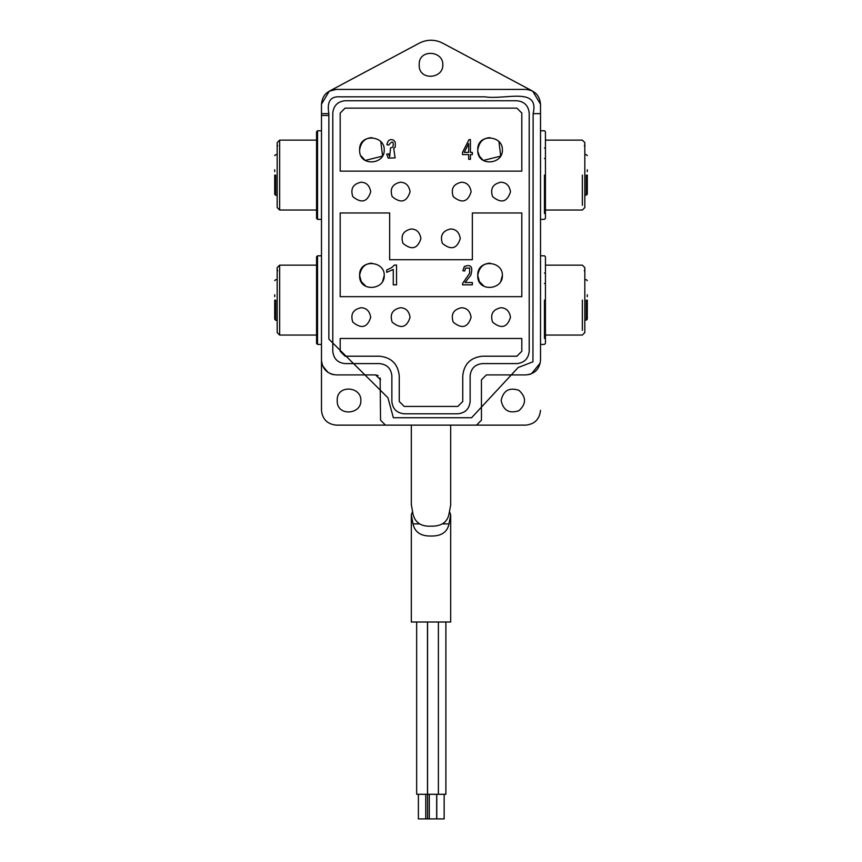 <?xml version="1.0" encoding="UTF-8"?>
<svg xmlns="http://www.w3.org/2000/svg" width="862" height="862" viewBox="0 0 862 862"><rect width="100%" height="100%" fill="white"/><g stroke="black" fill="none" stroke-linecap="round" stroke-linejoin="round"><path stroke-width="1.29" d="M449.544 511.737L450.697 514.851L449.005 523.891C447.324 532.166 441.322 536.218 431 536.024C420.828 536.229 414.827 532.188 412.995 523.891L411.293 514.851L412.456 511.737M411.314 514.851L411.314 622.008L450.686 622.008L450.686 514.851M445.88 622.008L445.88 794.29L416.658 794.29L416.658 622.008M444.156 794.29L444.156 818.9L418.382 818.9L418.382 794.29M277.176 320.308L275.7 320.308L274.719 319.134L274.719 300.095M274.719 175.072L274.719 194.112L274.719 192.301L274.719 194.112L275.7 195.286L275.7 175.072M274.719 188.369L274.719 194.316M274.719 180.384L274.719 178.52L274.719 180.384M274.719 171.624L274.719 169.76M587.281 192.301L587.281 194.112L586.3 195.081L584.824 195.081L584.824 203.206L584.824 152.552M470.749 275.269L465.049 282.52L472.344 282.52L472.344 284.837L462.517 284.837L462.722 283.167L469.596 273.394L469.671 268.06L465.534 268.114L464.737 271.013L462.862 270.765L464.306 266.53C471.072 263.923 473.216 266.843 470.749 275.269C473.216 266.843 471.072 263.923 464.306 266.53M396.542 265.065L396.542 284.837L393.266 284.837L393.266 269.44L386.704 272.349L386.704 270.011L391.51 267.705L394.43 265.065L396.542 265.065M388.73 145.085C392.404 140.431 393.815 141.099 392.964 147.1L390.551 147.876L392.964 147.1C393.815 141.099 392.404 140.431 388.73 145.085L386.887 144.654C387.911 140.097 390.174 138.62 393.675 140.247L395.259 142.133L395.281 146.993L393.74 148.663L395.108 157.875L388.191 158.134L386.704 154.126L388.546 153.802L389.635 156.765L390.346 150.01L389.635 156.765M395.108 157.875L393.74 148.663M587.281 317.324L587.281 319.134L586.3 320.104L584.824 320.104L586.3 320.125L587.281 319.134L587.281 300.095M587.281 303.543L587.281 305.417L587.281 303.543M587.281 312.303L587.281 313.391L587.281 312.303M587.281 294.782L587.281 296.657M384.236 275.409L382.588 281.637M365.844 286.184L361.275 281.637L359.626 275.484C360.909 267.586 365.003 263.481 371.931 263.179M502.374 275.409L500.725 281.637M483.981 286.184L479.412 281.637L477.763 275.484C479.035 267.586 483.14 263.481 490.069 263.179M274.719 294.782L274.719 296.657M274.719 303.543L274.719 305.417L274.719 303.543M274.719 312.303L274.719 313.391L274.719 312.303M274.719 319.134L274.719 317.324M587.281 188.369L587.281 187.28L587.281 188.369M587.281 180.384L587.281 178.52L587.281 180.384M587.281 171.624L587.281 169.76M587.281 175.072L587.281 194.112L586.3 195.103L587.281 194.112L586.3 195.103L584.824 195.103L584.824 198.044M544.461 283.49L545.441 283.49M544.461 158.468L545.441 158.468M277.176 195.286L275.7 195.286M545.441 265.151L582.356 265.151L584.824 267.608L584.824 332.581L582.356 335.049L545.441 335.049M279.644 335.049L277.176 332.581L277.176 267.608L279.644 265.151L279.644 335.049L316.559 335.049M279.644 210.026L277.176 207.559L277.176 142.586L279.644 140.129L279.644 210.026L316.559 210.026M464.219 152.391L468.68 152.391L468.68 143.512L464.219 152.391M470.426 159.319L468.68 159.319L468.68 154.61L462.506 154.61L462.506 152.391L468.993 139.633L470.426 139.633L470.426 152.391L472.344 152.391L472.344 154.61L470.426 154.61L470.426 159.319M390.551 147.876L390.346 150.01M469.671 268.06L469.596 273.394M450.697 505.003L449.005 514.043C447.335 522.318 441.333 526.359 431 526.176C421.065 526.628 415.064 522.587 412.995 514.043L411.314 504.475M525.755 425.128C534.655 424.179 539.58 419.266 540.517 410.355C539.58 419.266 534.655 424.179 525.755 425.128L336.245 425.128L385.465 425.128L380.551 420.203L385.465 425.128M380.551 420.203L380.131 377.868M378.138 375.606L375.627 374.916L336.245 374.916C327.291 374.054 322.366 369.13 321.483 360.144L321.483 410.355C322.42 419.266 327.344 424.179 336.245 425.128C327.344 424.179 322.42 419.266 321.483 410.355L321.483 104.194L329.295 91.167L336.245 89.422C327.269 90.305 322.345 95.229 321.483 104.194L321.483 113.633L328.864 113.633L328.864 339.089L387.932 397.748L393.363 417.736L471.579 417.736L518.137 367.535L532.942 361.814L533.136 113.633C539.741 86.329 504.798 100.175 484.843 96.813L339.52 96.813C330.351 96.275 326.795 101.878 328.864 113.633M333.368 374.636L330.631 373.806M328.023 372.406L322.625 365.854M322.571 365.714L321.774 363.074M360.855 400.507C361.48 414.859 336.439 416.626 337.236 400.507C336.439 384.387 361.48 386.165 360.855 400.507M528.686 89.723L532.705 91.167L540.517 104.194L540.517 360.144C539.655 369.108 534.731 374.033 525.755 374.916L486.373 374.916L481.449 379.84L481.449 420.203L476.535 425.128L481.449 420.203L481.449 379.84M540.237 363.021L531.455 373.774M531.369 373.806L528.772 374.604M501.145 400.507C503.279 390.572 509.183 387.167 518.859 390.281C526.402 397.102 526.402 403.922 518.859 410.743C509.183 413.857 503.279 410.452 501.145 400.507M525.755 374.916L486.373 374.916M380.551 379.84L375.627 374.916L336.245 374.916M516.888 363.592C524.312 362.816 528.417 358.711 529.203 351.287C528.417 358.711 524.312 362.816 516.888 363.592L482.44 363.592C475.016 364.378 470.911 368.483 470.135 375.897L470.135 401.498C469.348 408.922 465.243 413.017 457.83 413.803C465.243 413.017 469.348 408.922 470.135 401.498M457.83 413.803L404.17 413.803C396.757 413.017 392.652 408.922 391.865 401.498C392.652 408.922 396.757 413.017 404.17 413.803M391.865 401.498L391.865 375.897C391.089 368.483 386.984 364.378 379.56 363.592L345.112 363.592C337.688 362.816 333.583 358.711 332.797 351.287C333.583 358.711 337.688 362.816 345.112 363.592M545.441 300.095L545.441 337.613L545.441 300.095M545.441 175.072L545.441 212.591L545.441 175.072M316.559 175.072L316.559 212.591L316.559 175.072M316.559 300.095L316.559 337.613L316.559 300.095M471.115 317.324C470.124 311.16 466.924 307.96 461.515 307.723C453.444 309.469 450.675 314.264 453.207 322.129C461.849 329.219 467.829 327.614 471.115 317.324M510.498 317.324C509.496 311.16 506.296 307.96 500.897 307.723C492.816 309.469 490.047 314.264 492.579 322.129C501.231 329.219 507.201 327.614 510.498 317.324M340.188 171.139L521.812 171.139L521.812 113.051L516.888 108.127L345.112 108.127L340.188 113.051L340.188 171.139M340.188 338.486L340.188 351.287L345.112 356.211L379.56 356.211C391.434 357.461 397.996 364.023 399.257 375.897L399.257 401.498L404.17 406.422L457.83 406.422L462.743 401.498L462.743 375.897C464.004 364.023 470.566 357.461 482.44 356.211L516.888 356.211L521.812 351.287L521.812 338.486L340.188 338.486M482.44 356.211C470.566 357.461 464.004 364.023 462.743 375.897M399.257 375.897C397.996 364.023 391.434 357.461 379.56 356.211M340.188 212.979L340.188 296.657L521.812 296.657L521.812 212.979L472.344 212.979L472.344 259.731L389.656 259.731L389.656 212.979L340.188 212.979M410.086 191.806C409.084 185.642 405.883 182.442 400.485 182.216C392.404 183.951 389.635 188.746 392.167 196.611C400.819 203.701 406.789 202.096 410.086 191.806M410.086 317.324C409.084 311.16 405.883 307.96 400.485 307.723C392.404 309.469 389.635 314.264 392.167 322.129C400.819 329.219 406.789 327.614 410.086 317.324M370.703 191.806C369.701 185.642 366.512 182.442 361.103 182.216C353.032 183.951 350.263 188.746 352.795 196.611C361.437 203.701 367.406 202.096 370.703 191.806M370.703 317.324C369.701 311.16 366.512 307.96 361.103 307.723C353.032 309.469 350.263 314.264 352.795 322.129C361.437 329.219 367.406 327.614 370.703 317.324M471.115 191.806C470.124 185.642 466.924 182.442 461.515 182.216C453.444 183.951 450.675 188.746 453.207 196.611C461.849 203.701 467.829 202.096 471.115 191.806M510.498 191.806C509.496 185.642 506.296 182.442 500.897 182.216C492.816 183.951 490.047 188.746 492.579 196.611C501.231 203.701 507.201 202.096 510.498 191.806M420.915 238.569C419.913 232.406 416.712 229.206 411.314 228.969C403.233 230.714 400.464 235.509 402.996 243.364C411.648 250.465 417.617 248.859 420.915 238.569M460.286 238.569C459.295 232.406 456.095 229.206 450.686 228.969C442.615 230.714 439.846 235.509 442.378 243.364C451.02 250.465 457 248.859 460.286 238.569M490.069 137.661C483.14 137.963 479.035 142.068 477.763 149.966C476.934 133.179 503.02 135.022 502.374 149.966C503.02 164.922 476.934 166.765 477.763 149.966L477.763 150.376M477.871 151.626L479.412 156.119L482.817 159.912M483.517 160.386L500.725 156.119L498.915 141.422M371.931 137.661C365.003 137.963 360.909 142.068 359.626 149.966C358.797 133.179 384.883 135.022 384.236 149.966C384.883 164.922 358.797 166.765 359.626 149.966L359.637 150.376M361.275 156.119L364.68 159.912M365.38 160.386L382.588 156.119L380.778 141.422M502.374 275.484C503.02 290.429 476.934 292.272 477.763 275.484C476.934 258.697 503.02 260.539 502.374 275.484M384.236 275.484C384.883 290.429 358.797 292.272 359.626 275.484C358.797 258.697 384.883 260.539 384.236 275.484M419.417 43.1C427.143 39.275 434.857 39.275 442.583 43.1C434.857 39.275 427.143 39.275 419.417 43.1L329.295 91.167M533.136 113.633L540.517 113.633L540.517 360.144M321.483 360.144L321.483 115.454L328.864 115.454M332.797 113.051C333.583 105.627 337.688 101.533 345.112 100.746C337.688 101.533 333.583 105.627 332.797 113.051L332.797 351.287M529.203 113.051C528.417 105.627 524.312 101.533 516.888 100.746C524.312 101.533 528.417 105.627 529.203 113.051L529.203 351.287M516.888 100.746L345.112 100.746M540.517 104.194C539.634 95.208 534.709 90.294 525.755 89.422L336.245 89.422L525.755 89.422M532.705 91.167L442.583 43.1M442.809 64.812C443.434 79.164 418.393 80.931 419.191 64.812C418.393 48.692 443.434 50.47 442.809 64.812M449.005 523.891L442.26 523.891M419.74 523.891L412.995 523.891M586.3 300.095C586.3 274.127 586.3 274.127 586.3 300.095L586.3 320.104L587.281 319.134L586.3 320.125M275.7 320.308L275.7 300.095M586.3 175.072C586.3 149.104 586.3 149.104 586.3 175.072L586.3 195.081M544.461 300.095L544.461 338.464L544.461 300.095M544.461 175.072L544.461 213.442L544.461 175.072M321.483 130.776L317.539 130.776L317.539 219.368L321.483 219.368M321.483 255.798L317.539 255.798L317.539 344.401L321.483 344.401M582.356 300.095L582.356 330.361L582.356 300.095M582.356 175.072L582.356 205.339L582.356 175.072M438.392 622.008L438.392 794.29M427.563 622.008L427.552 818.9M427.487 622.008L427.487 794.29M436.775 794.29L436.775 818.9M436.678 794.29L436.678 818.9M429.287 794.29L429.287 818.9M425.763 794.29L425.763 818.9M277.176 154.643L275.7 154.643L274.719 155.634M584.824 146.465L584.307 145.57M584.824 279.676L586.3 279.676L587.281 280.656M277.176 279.676L275.7 279.676L274.719 280.656M584.824 154.643L586.3 154.643L587.281 155.634M317.539 273.028L316.559 273.028M277.176 271.487L277.693 270.593M584.824 271.487L584.307 270.593M411.314 505.003L411.314 425.128M450.686 505.003L450.686 425.128M540.517 255.798L544.461 255.798L545.441 256.779L545.441 343.41L544.461 344.401L540.517 344.401M540.517 130.776L544.461 130.776L545.441 131.757L545.441 218.388L544.461 219.368L540.517 219.368M317.539 130.776L316.559 131.757L316.559 218.388L317.539 219.368M317.539 255.798L316.559 256.779L316.559 343.41L317.539 344.401M545.441 140.129L582.356 140.129L584.824 142.586L584.824 207.559L582.356 210.026L545.441 210.026M279.644 140.129L316.559 140.129M279.644 265.151L316.559 265.151M544.461 273.028L545.441 273.028M544.461 148.005L545.441 148.005M277.176 146.465L277.693 145.57M317.539 148.005L316.559 148.005"/></g></svg>
